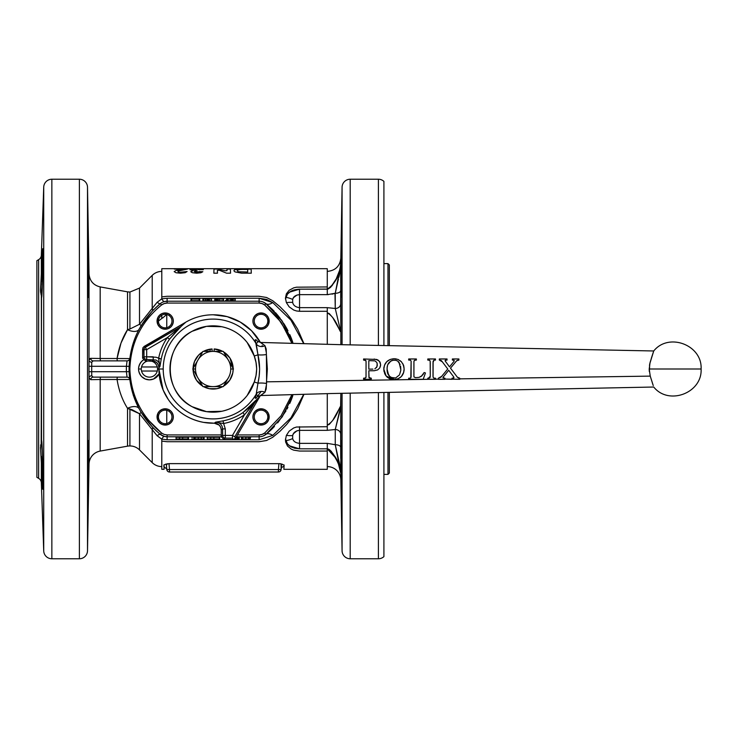 <?xml version="1.0" encoding="UTF-8"?>
<svg xmlns="http://www.w3.org/2000/svg" width="738" height="738" viewBox="0 0 738 738"><rect width="100%" height="100%" fill="white"/><g stroke="black" fill="none" stroke-linecap="round" stroke-linejoin="round"><path stroke-width="1.11" d="M129.408 376.435L129.731 379.507L117.065 379.489C118.864 390.54 122.351 400.153 127.526 408.308A10.849 5.72 151.9 0 1 139.002 408.631L133.274 395.245L139.002 408.631A10.849 5.72 -28.1 0 0 127.526 408.308L127.526 446.158L100.183 451.075L127.526 446.158A13.552 13.552 0 0 1 129.925 445.946A13.552 13.552 0 0 0 127.526 446.158L127.526 408.308L129.925 408.99L129.925 445.946L129.925 408.99L132.526 409.922L139.51 413.723L139.51 449.922A13.552 13.552 0 0 0 129.925 445.946A13.552 13.552 0 0 1 139.51 449.922L152.213 462.625L152.213 429.617L139.51 413.723L139.51 449.922L152.213 462.625A13.552 13.552 0 0 0 161.797 466.601A13.552 13.552 0 0 1 152.213 462.625L152.213 429.617L139.51 413.723L127.526 408.308C122.351 400.153 118.864 390.54 117.065 379.489A2.712 0.48 90 0 1 117.545 377.136A2.712 0.48 -90 0 0 117.065 379.489L100.183 379.498L100.183 451.075A13.552 13.552 0 0 0 89.021 464.174L89.021 273.826L87.508 187.221L87.508 550.779L89.021 464.174L89.021 377.828L90.746 379.683L100.183 379.498L90.746 379.683A2.712 2.371 90 0 1 93.117 377.136L127.047 377.136L126.41 371.712L91.697 371.712L91.697 366.288L126.41 366.288L127.047 360.864L93.117 360.864L91.733 362.201L91.697 366.288L126.41 366.288A86.752 86.752 0 0 0 126.41 371.712L91.697 371.712L91.733 375.799L93.117 377.136L127.047 377.136L126.41 371.712A86.752 86.752 0 0 1 126.41 366.288L127.047 360.864A2.712 2.712 0 0 0 129.731 358.493L129.731 358.502A2.712 2.712 0 0 1 129.731 358.502L129.113 366.371L126.41 366.288L129.113 366.371A84.04 84.04 0 0 0 129.113 371.629L126.41 371.712L129.113 371.629L129.27 374.692M155.497 430.18L160.294 434.368C140.082 417.256 129.676 395.467 129.076 369C129.676 342.533 140.082 320.744 160.294 303.632A10.849 2.223 51.1 0 1 157.176 302.229L139.51 324.277L139.51 288.078L139.51 324.277L129.925 329.01L139.51 324.277A10.849 0.553 -148.9 0 1 141.124 325.633A10.849 0.553 31.1 0 0 139.51 324.277L152.213 308.383A10.849 3.053 -136.3 0 1 152.388 310.91A10.849 3.053 43.7 0 0 152.213 308.383L152.213 275.375L139.51 288.078L152.213 275.375A13.552 13.552 0 0 1 161.797 271.399A13.552 13.552 0 0 0 152.213 275.375L152.213 308.383L157.176 302.229A10.849 2.223 -128.9 0 0 160.294 303.632L152.388 310.91L141.124 325.633L139.002 329.369A10.849 5.72 28.1 0 1 127.526 329.692L129.925 329.01L129.925 292.054L129.925 329.01L127.526 329.692L127.526 291.842L100.183 286.925L100.183 358.502A2.712 0.48 -90 0 0 100.663 360.864A2.712 0.48 90 0 1 100.183 358.502L117.065 358.511A2.712 0.48 -90 0 0 117.545 360.864M165.192 314.296A6.78 6.78 0 0 0 158.412 321.076A6.78 6.78 0 0 0 165.192 327.856L165.192 329.213A8.136 8.136 0 0 1 157.056 321.076A8.136 8.136 0 0 1 165.192 312.94L165.192 314.296A6.78 6.78 0 0 1 171.972 321.076A6.78 6.78 0 0 1 165.192 327.856A6.78 6.78 0 0 1 158.412 321.076A6.78 6.78 0 0 1 165.192 314.296L165.192 312.94A8.136 8.136 0 0 1 173.329 321.076A8.136 8.136 0 0 1 165.192 329.213L165.192 327.856A6.78 6.78 0 0 0 171.972 321.076A6.78 6.78 0 0 0 165.192 314.296M261.04 314.296A6.78 6.78 0 0 0 254.259 321.076A6.78 6.78 0 0 0 261.04 327.856L261.04 329.213A8.136 8.136 0 0 1 252.903 321.076A8.136 8.136 0 0 1 261.04 312.94L261.04 314.296A6.78 6.78 0 0 1 267.82 321.076A6.78 6.78 0 0 1 261.04 327.856A6.78 6.78 0 0 1 254.259 321.076A6.78 6.78 0 0 1 261.04 314.296L261.04 312.94A8.136 8.136 0 0 1 269.176 321.076A8.136 8.136 0 0 1 261.04 329.213L261.04 327.856A6.78 6.78 0 0 0 267.82 321.076A6.78 6.78 0 0 0 261.04 314.296M261.04 410.144A6.78 6.78 0 0 0 254.259 416.924A6.78 6.78 0 0 0 261.04 423.704L261.04 425.06A8.136 8.136 0 0 1 252.903 416.924A8.136 8.136 0 0 1 261.04 408.787L261.04 410.144A6.78 6.78 0 0 1 267.82 416.924A6.78 6.78 0 0 1 261.04 423.704A6.78 6.78 0 0 1 254.259 416.924A6.78 6.78 0 0 1 261.04 410.144L261.04 408.787A8.136 8.136 0 0 1 269.176 416.924A8.136 8.136 0 0 1 261.04 425.06L261.04 423.704A6.78 6.78 0 0 0 267.82 416.924A6.78 6.78 0 0 0 261.04 410.144M165.192 410.144A6.78 6.78 0 0 0 158.412 416.924A6.78 6.78 0 0 0 165.192 423.704L165.192 425.06A8.136 8.136 0 0 1 157.056 416.924A8.136 8.136 0 0 1 165.192 408.787L165.192 410.144A6.78 6.78 0 0 1 171.972 416.924A6.78 6.78 0 0 1 165.192 423.704A6.78 6.78 0 0 1 158.412 416.924A6.78 6.78 0 0 1 165.192 410.144L165.192 408.787A8.136 8.136 0 0 1 173.329 416.924A8.136 8.136 0 0 1 165.192 425.06L165.192 423.704A6.78 6.78 0 0 0 171.972 416.924A6.78 6.78 0 0 0 165.192 410.144M204.066 438.962L204.066 438.962A0.544 0.544 0 0 1 203.522 439.488A0.544 0.544 0 0 0 204.066 438.962L204.122 437.302L204.066 438.962A0.544 0.544 0 0 1 203.522 439.488L203.743 438.962A0.544 0.544 0 0 1 203.199 439.488A0.544 0.517 -90 0 0 203.706 438.962L198.282 438.962L198.282 437.302L198.282 438.962L195.109 438.962L195.349 439.488L198.273 439.488L198.264 438.962L198.273 439.488L198.282 438.962L198.273 439.488L203.199 439.488A0.544 0.544 0 0 0 203.734 438.972L204.352 436.776M201.225 437.302L201.271 438.962L203.301 438.962L203.789 437.302L203.706 438.962A0.544 0.517 90 0 1 203.199 439.488L201.834 439.488M87.951 249.223L87.997 248.752C88.302 247.285 89.077 299.047 88.597 297.552L87.997 248.752L88.625 297.46M88.08 249.509L88.523 297.082M88.523 440.918L87.997 489.248L88.597 440.448C89.077 438.99 88.302 490.752 87.997 489.248L88.016 489.22M42.739 489.248L40.516 447.588L41.688 440.918L42.49 455.494L42.896 487.394L41.346 456.388L41.346 482.846L43.727 550.926L43.727 187.074L41.346 255.154L41.346 281.612L42.426 251.529L42.832 249.223L42.952 255.901L42.343 286.713L41.346 296.039L41.54 440.448C42.398 438.907 43.431 490.77 42.739 489.248L42.592 488.547M38.634 259.665A5.424 5.424 0 0 0 41.346 255.154A5.424 5.424 0 0 1 38.634 259.665L38.634 478.335A5.424 5.424 0 0 1 41.346 482.846A5.424 5.424 0 0 0 38.634 478.335L38.634 259.665L36.9 260.671L36.9 477.329L38.634 478.335L36.9 477.329L36.9 260.671M40.691 450.208L40.885 444.304L40.627 449.543M40.701 292.737L42.739 248.752C43.431 247.258 42.398 299.047 41.54 297.552L41.18 443.012M42.417 251.63L40.516 290.403L41.346 296.039L40.516 290.403L40.885 286.316M41.033 285.219L41.107 284.619M129.482 377.238L129.731 379.507A2.712 2.712 0 0 0 127.047 377.136A2.712 2.712 0 0 1 129.731 379.498L100.183 379.498A2.712 0.48 90 0 1 100.663 377.136A2.712 0.48 -90 0 0 100.183 379.498L100.183 451.075A13.552 13.552 0 0 0 89.021 464.174L87.508 550.779A8.136 8.136 0 0 1 79.381 558.767A8.136 8.136 0 0 0 87.508 550.779L87.508 187.221A8.136 8.136 0 0 0 79.381 179.233L79.381 558.767L51.854 558.767L51.854 179.233A8.136 8.136 0 0 0 43.727 187.074L43.727 550.926A8.136 8.136 0 0 0 51.854 558.767L79.381 558.767L79.381 179.233L51.854 179.233L51.854 558.767A8.136 8.136 0 0 1 43.727 550.926L41.346 482.846L41.346 456.61M161.797 298.835L161.797 296.888L161.797 298.835L167.111 298.244L259.121 298.244L266.529 299.416L272.756 302.58L290.947 320.163L303.742 343.696L290.947 320.163L272.756 302.58A10.849 5.47 -51.1 0 1 265.938 303.632L263.171 302.008L265.938 303.632A10.849 5.47 128.9 0 0 272.756 302.58L259.121 298.244L259.121 301.224L259.121 298.244L167.111 298.244L167.111 301.224L259.121 301.224A10.849 10.849 90 0 1 265.938 303.632L282.303 321.288L293.161 343.391L281.916 320.735L265.938 303.632A10.849 10.849 -89.9 0 0 259.121 301.224L259.121 303.078A8.994 8.994 0 0 1 264.674 304.988L265.938 303.632L264.674 304.988L277.792 317.866L287.755 333.327L291.944 343.354L281.104 322.211L264.674 304.988L262.055 303.567L259.121 303.078L259.121 301.224L167.111 301.224L167.111 298.244L161.797 298.835A10.849 2.666 -104.2 0 0 164.454 301.556A10.849 2.666 75.8 0 1 161.797 298.835L157.176 302.229L161.797 298.835M161.797 315.209L161.797 318.456L161.797 315.209M222.608 298.512A0.544 0.544 0 0 1 223.153 299.038L223.153 299.038A0.544 0.544 0 0 0 222.608 298.512A0.544 0.544 90 0 1 223.153 299.038A0.544 0.544 -90 0 0 222.608 298.512L215.68 298.512A0.544 0.544 90 0 0 215.136 299.038L216.354 299.038L215.939 301.224A0.544 0.544 0 0 0 216.483 300.717L215.081 300.698L215.136 299.038L219.131 299.038L219.131 300.698L219.149 298.512L219.131 299.038L219.149 298.512L219.158 299.038L223.153 299.038L219.158 299.038L219.158 300.698L223.208 300.698L223.153 299.038M227.166 300.698L227.839 300.698L227.166 300.698L227.221 299.038L227.166 301.224M234.739 298.512A0.544 0.544 0 0 1 235.274 299.028L235.274 299.028A0.544 0.544 0 0 0 234.739 298.512A0.544 0.526 90 0 1 235.265 299.038L234.094 299.038L235.265 299.038A0.544 0.526 -90 0 0 234.739 298.512L234.463 299.038L233.107 299.038L233.051 298.512L234.416 298.512M289.416 292.202L299.536 289.176C291.98 289.591 287.405 292.313 285.818 297.322A18.976 13.552 19.6 0 1 292.672 299.444C293.337 296.639 295.615 295.043 299.536 294.656L327.275 294.656L335.255 293.272L335.255 308.484L327.275 307.663L327.275 311.288L327.275 307.663L299.536 307.663C295.615 307.156 293.337 305.421 292.672 302.469L292.672 299.444L293.447 297.672L296.953 295.062L299.536 294.656L299.536 307.663C295.615 307.156 293.337 305.421 292.672 302.469L292.672 299.444A18.976 13.552 -160.4 0 0 285.818 297.322L285.486 299.038L287.46 294.121L290.403 291.528L299.536 289.176L327.275 289.176L327.275 268.697L161.797 268.697L161.797 296.888L167.111 296.279L259.121 296.279L266.529 297.479L272.756 300.735L279.886 306.639L286.436 313.281L292.377 320.744L297.626 329.083L303.973 343.705M303.973 394.295L297.635 408.898L292.396 417.228L286.445 424.701L279.886 431.361L272.756 437.265L266.547 440.512L259.121 441.721L167.111 441.721L161.797 441.112L161.797 439.165L167.111 439.756L167.111 436.776L167.111 439.756L259.121 439.756L259.121 436.776A10.849 10.849 -90 0 0 265.938 434.368L281.934 417.238L293.161 394.609L282.303 416.712L265.938 434.368A10.849 10.849 90 0 1 259.121 436.776L259.121 439.756L272.756 435.42A10.849 5.47 51.1 0 0 265.938 434.368L263.171 435.992L265.938 434.368A10.849 5.47 -128.9 0 1 272.756 435.42L290.975 417.809L303.742 394.304L290.975 417.809L272.756 435.42L259.121 439.756L167.111 439.756L161.797 439.165L161.797 469.303L164.067 469.303L164.067 464.774L168.974 463.63L280.016 463.667L284.121 465.088L283.853 469.303L327.275 469.303L327.275 448.824L299.536 448.824L294.554 448.206L290.394 446.472L287.451 443.879L285.486 438.962M283.853 466.601L283.853 466.601A2.712 2.712 0 0 0 281.15 469.073A2.712 2.712 0 0 1 283.853 466.601L284.001 464.922L283.853 466.601M164.067 466.601L163.919 464.922L163.836 466.601L166.77 469.073M281.012 464.008L281.15 469.073L281.492 465.161A2.712 2.601 -175 0 1 281.925 463.953A2.712 2.601 5 0 0 281.492 465.161L280.615 463.722M289.444 445.817L299.536 448.824L299.536 443.344C295.615 442.948 293.327 441.352 292.672 438.556L292.672 435.531C293.337 432.569 295.615 430.844 299.536 430.337L327.275 430.337L335.255 429.516L340.569 408.501L340.836 393.326L340.836 479.912L342.072 550.779L342.072 393.299L342.072 550.779A8.136 8.136 0 0 0 350.199 558.767L378.4 558.767A8.136 8.136 0 0 0 383.908 556.618L383.908 392.459L383.908 556.618A8.136 8.136 0 0 1 378.4 558.767L378.4 392.57L378.4 558.767L350.199 558.767L350.199 393.133L350.199 558.767A8.136 8.136 0 0 1 342.072 550.779L340.836 479.912A13.552 13.552 0 0 0 327.275 466.601A13.552 13.552 0 0 1 340.836 479.912L340.836 473.593L335.255 444.728L327.275 443.344L299.536 443.344C295.615 442.948 293.327 441.352 292.672 438.556L292.672 435.531L293.447 433.676L296.953 430.798L299.536 430.337L299.536 448.824L327.275 448.824L329.24 449.497L332.773 453.363L337.783 462.246L339.166 465.595L340.836 473.593L339.987 465.973L335.255 444.728L335.255 429.516L335.255 444.728A5.424 2.684 179.6 0 1 340.679 447.339L340.744 458.529M327.275 271.399C335.403 270.634 339.923 266.197 340.836 258.088L342.072 187.221A8.136 8.136 0 0 1 350.199 179.233L350.199 344.867L350.199 179.233L378.4 179.233L378.4 345.43L378.4 179.233A8.136 8.136 0 0 1 383.908 181.382L383.908 345.541L383.908 181.382A8.136 8.136 0 0 0 378.4 179.233L350.199 179.233A8.136 8.136 0 0 0 342.072 187.221L342.072 344.701L342.072 187.221L340.836 258.088L340.836 344.674L340.836 332.082L335.255 308.484L334.987 293.364M341.519 249.223L341.057 297.082L341.583 248.752M340.873 442.302L341.583 489.248L340.873 442.302M341.583 489.248C341.279 490.77 340.504 438.962 340.984 440.448L341.519 488.777M327.275 393.64L327.275 426.712L296.528 427.025L293.706 427.957L289.139 431.176L286.362 435.429L285.449 439.922L285.671 442.108L287.516 446.047L291.215 449.091L293.687 450.152L299.536 451.047L327.275 451.047L327.275 443.344L299.536 443.344L299.536 426.712L299.536 430.337L327.275 430.337L327.275 426.712L327.275 430.337L335.255 429.516L340.836 405.918L332.773 420.328L329.24 424.433L327.275 425.153C335.808 420.319 338.76 408.059 340.836 405.918L340.679 434.165A5.424 4.714 0.7 0 0 335.255 429.516A5.424 4.714 -179.3 0 1 340.679 434.165L340.679 447.339A5.424 2.684 -0.4 0 0 335.255 444.728L327.275 443.344L327.275 448.824C335.015 454.128 339.535 462.375 340.836 473.593L338.355 463.547M238.079 436.776A0.544 0.544 0 0 0 237.535 437.302L237.479 438.962L237.535 437.302A0.544 0.544 0 0 1 238.079 436.776L238.079 437.302L237.378 437.293L237.765 436.776L236.999 437.302L236.999 436.776M233.595 439.488L235.625 439.488L235.625 438.962L234.85 438.962L235.625 439.488L236.935 439.488A0.544 0.544 0 0 0 237.479 438.962L238.023 438.962L238.079 437.302L239.499 436.776L239.278 437.302A0.544 0.544 0 0 1 239.822 436.776A0.544 0.544 0 0 0 239.278 437.302L239.223 438.962L238.023 438.962L238.678 439.488A0.544 0.544 0 0 0 239.223 438.962A0.544 0.544 0 0 1 238.678 439.488L238.023 439.488M218.974 437.302L216.824 437.302A0.544 0.498 -90 0 0 216.326 436.776A0.544 0.498 90 0 1 216.824 437.302L219.721 437.302L219.666 438.962L219.721 437.302A0.544 0.544 0 0 1 220.265 436.776A0.544 0.544 0 0 0 219.721 437.302L219.952 436.776L219.177 437.302L219.177 436.776L219.177 437.302L219.085 436.776L217.544 436.776L217.433 437.302L217.544 436.776M188.725 436.776L187.701 438.962M183.199 437.302L183.199 436.776L182.812 437.293L182.424 436.776L183.651 437.302M182.111 436.776A0.544 0.544 0 0 1 182.655 437.302L184.592 437.302M185.958 437.293A0.544 0.544 90 0 0 185.413 436.776L185.921 437.293M185.413 437.302L185.413 436.776M182.683 438.962L188.107 438.962L188.19 437.302L182.683 437.302L182.683 438.962M186.345 436.776L186.234 437.302L187.784 437.302L187.886 436.776L188.144 438.972M179.242 436.776L179.491 437.302L176.05 437.302L176.105 438.962A0.544 0.544 0 0 0 176.65 439.488A0.544 0.544 -90 0 1 176.105 438.962L176.105 438.962A0.544 0.544 0 0 0 176.65 439.488L182.655 439.488L181.705 438.962L182.618 438.962M178.624 437.302L176.124 437.302M183.255 439.488L187.922 439.488L187.922 438.972L187.922 439.488A0.544 0.544 0 0 0 188.467 438.962L187.922 438.962L188.467 438.962L188.522 437.302A0.544 0.544 0 0 1 189.066 436.776A0.544 0.544 0 0 0 188.522 437.302L188.467 438.962A0.544 0.544 0 0 1 187.922 439.488L186.161 439.488A0.544 0.498 90 0 1 185.672 438.962A0.544 0.498 -90 0 0 186.161 439.488L185.672 438.962L186.548 438.962M178.707 438.962L177.138 438.962L178.707 438.962M179.592 437.302L180.607 437.302M181.566 437.302L182.544 437.302M176.105 438.962A0.544 0.544 90 0 0 176.65 439.488L179.758 439.488L179.5 438.962L176.105 438.962L179.5 438.962L179.472 437.302L179.214 436.776L179.472 437.302L176.05 437.302A0.544 0.544 90 0 0 175.506 436.776M182.673 439.488L176.65 439.488M179.223 439.488L180.358 439.488M181.566 439.488L183.504 439.488M182.609 439.488L181.603 439.488M185.635 437.302L188.19 437.302A0.544 0.517 90 0 1 188.707 436.776M210.413 436.776L210.671 437.302L207.249 437.302L207.304 438.962L213.863 438.962L213.863 437.302L210.681 437.302L210.708 438.962L210.671 437.302L207.249 437.302L207.304 438.962A0.544 0.544 0 0 0 207.848 439.488A0.544 0.544 90 0 1 207.304 438.962A0.544 0.544 -90 0 0 207.848 439.488A0.544 0.544 -90 0 1 207.304 438.962L207.304 438.962A0.544 0.544 0 0 0 207.848 439.488M213.882 438.962L219.306 438.962L219.389 437.302L213.882 437.302L213.872 439.488L218.799 439.488A0.544 0.517 -90 0 0 219.306 438.962L213.863 438.962L213.872 439.488L213.882 437.302L213.863 438.962M213.891 436.776L213.882 437.302L213.845 436.776M219.306 438.972L219.666 438.962A0.544 0.544 0 0 1 219.121 439.488L219.121 439.359M219.121 439.488L214.02 439.488M209.758 438.962L208.337 438.962L209.758 438.962A0.544 0.544 90 0 1 209.214 439.488A0.544 0.544 90 0 0 209.758 438.962L209.758 438.962M207.323 437.302L209.813 437.302L207.323 437.302M212.765 437.302L213.743 437.302L212.765 437.302M207.304 438.962L207.249 437.302A0.544 0.544 90 0 0 206.705 436.776A0.544 0.544 -90 0 1 207.249 437.302L206.705 436.776M216.806 437.302L215.791 437.302L216.806 437.302M217.359 439.488L213.854 439.488L213.845 438.962L213.808 439.488L209.214 439.488L213.808 439.488L213.826 438.962L213.808 439.488M143.347 360.006L141.742 361.334C137.536 366.445 137.536 371.555 141.742 376.666L145.257 379.018L149.408 379.849L153.559 379.018L159.113 373.843A10.849 10.849 0 0 1 138.559 369A10.849 10.849 0 0 1 143.347 360.006A10.849 10.849 0 0 0 138.559 369L141.272 369A8.136 8.136 0 0 1 157.286 366.971A8.136 8.136 0 0 1 157.545 369L158.891 369A54.225 54.225 0 0 0 214.343 423.206L215.542 422.191L223.107 420.863A52.822 52.822 0 0 0 242.95 412.588L249.942 407.007L255.606 401.075A2.712 2.583 -126.8 0 0 255.44 401.343L244.472 414.811L232.47 435.42L225.311 435.42L225.311 438.114L232.47 438.114L232.47 435.42L234.795 436.776L235.579 438.151L233.254 439.488L232.47 438.114L225.311 438.114L223.623 439.488L225.311 438.114A2.712 2.675 -135 0 1 222.618 435.42L221.252 436.795L223.937 439.488L235.625 439.488L235.173 438.695M238.678 438.962L238.734 436.776L239.278 437.302M235.607 438.114L235.523 438.962L236.935 438.962L236.935 439.488L237.608 439.488L236.935 439.488L237.479 438.962A0.544 0.544 0 0 1 236.935 439.488L236.4 438.962L236.935 439.488M236.999 437.302L237.535 437.302L236.999 437.302L237.535 437.302L236.999 437.302L237.535 437.302L236.999 437.302L236.935 438.962L237.479 438.962L236.935 438.962L236.999 437.302L236.077 437.302M91.733 375.799L93.117 377.136A2.712 2.371 -90 0 0 90.746 379.683L89.021 377.828A2.712 2.039 179 0 1 91.733 375.799A2.712 2.039 -1 0 0 89.021 377.828L88.984 371.712L91.697 371.712L91.733 375.799M91.697 366.288L91.697 371.712L88.984 371.712L88.984 366.288L91.697 366.288L88.984 366.288L89.021 360.172A2.712 2.039 -179 0 0 91.733 362.201L91.697 366.288M129.731 358.53A2.712 2.712 0 0 1 127.047 360.864L93.117 360.864L91.733 362.201A2.712 2.039 1 0 1 89.021 360.172L90.746 358.317A2.712 2.371 -90 0 0 93.117 360.864A2.712 2.371 90 0 1 90.746 358.317L100.183 358.502L90.746 358.317L89.436 358.696L89.021 360.172L89.021 273.826C89.63 280.837 93.348 285.209 100.183 286.925L100.183 358.502L117.065 358.511L121.014 343.041L127.526 329.692L127.526 291.842L100.183 286.925M189.98 269.776C190.422 269.259 192.683 269.01 196.751 269.038L190.109 269.591L193.005 270.689L190.745 271.704L192.59 270.883M196.216 270.431L193.522 270.025L194.749 269.388L203.328 269.674L196.751 269.038M194.269 271.602L196.603 272.294L194.306 271.455L197.221 270.911M196.714 272.294L199.315 271.584L202.821 271.722L196.695 273.189L200.865 272.765L202.821 271.722L196.603 272.294M192.12 272.626L190.745 271.704L192.572 272.756L196.695 273.189M199.924 269.739L196.705 269.315M213.983 269.066L217.821 269.066L224.989 270.763L217.821 269.066L213.983 269.066L213.845 273.189L217.47 273.189L217.369 270.357L217.47 273.189M230.394 269.066L230.533 273.189L226.603 273.189L230.533 273.189L230.394 269.066L227.055 269.066L227 270.643L224.989 270.763M217.369 270.357L219.371 270.256L226.603 273.189M340.725 283.005L340.716 266.842M339.877 272.59L339.674 273.595M340.836 258.088L340.292 268.632L336.251 278.853L339.157 272.423M339.166 272.387L340.827 264.499M340.569 268.355L339.249 275.523L340.836 264.407C339.545 275.597 335.024 283.853 327.275 289.176L327.275 286.953L296.528 287.183L293.706 287.848L289.148 290.292L286.362 293.835L285.449 298.06L286.362 302.562L289.13 306.805L293.687 310.034L296.519 310.966L299.536 311.288L299.536 307.663L299.536 311.288L327.275 311.288L327.275 344.36M338.834 277.313L339.259 275.495M336.251 278.853L330.633 287.303L328.013 289.075L299.536 289.176L299.536 294.656L299.453 289.176M331.694 286.076L332.783 284.619M333.705 283.235L334.591 281.815M292.672 302.469A18.976 12.518 161.8 0 0 286.399 302.663A18.976 12.518 -18.2 0 1 292.672 302.469M332.008 294.158L335.255 293.272L340.836 264.407L340.679 303.835A5.424 4.714 -0.7 0 1 335.255 308.484L327.275 307.663L299.536 307.663L299.536 294.656L327.275 294.656L327.275 289.176L327.275 294.656L328.272 294.637M335.255 293.272A5.424 2.684 -179.6 0 0 340.679 290.661A5.424 2.684 0.4 0 1 335.255 293.272L338.456 278.881M340.679 303.835L340.836 332.082L335.255 308.484A5.424 4.714 179.3 0 0 340.679 303.835M327.275 312.857C335.799 317.663 338.751 329.914 340.836 332.082L332.773 317.663L329.24 313.567L327.275 312.857M285.652 440.042L285.818 440.678A18.976 13.552 -19.6 0 0 292.672 438.556A18.976 13.552 160.4 0 1 285.818 440.678L286.187 441.73M292.672 435.531A18.976 12.518 -161.8 0 1 286.399 435.337A18.976 12.518 18.2 0 0 292.672 435.531M337.792 462.265L337.266 461.158M327.275 448.824L335.541 457.837M333.179 453.962L332.773 453.372M331.694 451.914L330.633 450.687M329.886 449.986L328.013 448.925M294.563 448.206L299.536 448.824L290.394 446.462M338.954 461.195L339.259 462.505M339.987 465.973L340.605 469.995M340.753 471.582L340.753 461.757M339.166 465.613L336.251 459.156M338.493 459.267L338.991 461.361M340.679 447.339L340.661 444.636M340.984 273.42L340.956 274.887M340.901 279.877L340.873 282.35M340.836 447.984L340.91 458.732M340.947 462.062L340.974 464.405M340.827 264.905L340.836 264.407M340.753 276.252L340.808 267.396M341.436 486.748L341.454 487.274M341.057 469.608L340.974 463.934M340.919 460.097L340.91 458.981M340.864 454.257L340.873 455.521M340.845 451.296L340.845 444.562M340.836 290.412L340.845 293.438M340.845 286.704L340.873 282.488M340.919 277.903L340.984 273.152M341.343 254.296L341.242 258.614M341.454 250.606L341.38 252.866M169.509 472.016A2.712 2.712 0 0 1 166.816 469.543L169.509 469.543L169.509 472.016L278.411 472.016L169.509 472.016M278.411 472.016L278.411 469.543L278.411 472.016A2.712 2.712 0 0 0 281.104 469.543L169.509 469.543L278.411 469.543L278.927 463.63M166.428 465.161L166.53 464.562L166.428 465.161A2.712 2.601 -5 0 0 165.995 463.953A2.712 2.601 175 0 1 166.428 465.161L166.816 469.543L166.428 465.161L167.305 463.722L166.428 465.161M168.993 463.63L169.509 469.543L168.993 463.63M140.773 411.767L152.388 427.09A10.849 3.053 -43.7 0 1 152.213 429.617L157.176 435.771L161.797 439.165L157.176 435.771A10.849 2.223 128.9 0 1 160.294 434.368L164.454 436.444A10.849 2.666 -75.8 0 0 161.797 439.165A10.849 2.666 104.2 0 1 164.454 436.444L167.111 436.776A10.849 10.849 -89.9 0 1 160.294 434.368A10.849 2.223 -51.1 0 0 157.176 435.771L152.213 429.617A10.849 3.053 136.3 0 0 152.388 427.09L154.307 429.036M290.403 446.472L292.248 447.422M288.106 444.636L288.761 445.263M290.403 291.528L288.816 292.691M294.563 289.794L292.313 290.551M228.596 298.512L227.221 298.512A0.544 0.544 90 0 0 226.677 299.038L226.677 299.038A0.544 0.544 0 0 1 227.221 298.512A0.544 0.544 0 0 0 226.677 299.038L226.621 300.698A0.544 0.544 90 0 1 226.077 301.224L226.603 300.8L226.077 300.145L225.551 300.56L226.077 301.224A0.544 0.544 0 0 0 226.621 300.698A0.544 0.544 0 0 1 226.077 301.224A0.544 0.544 0 0 0 226.621 300.698L230.773 300.698L230.763 298.512L230.791 299.038L230.763 298.512L230.837 299.038L230.865 298.512L233.051 298.512A0.544 0.535 -90 0 0 232.525 299.038A0.544 0.535 90 0 1 233.051 298.512L233.107 299.038L230.837 299.038L230.837 300.698L232.47 300.698L232.525 299.038L233.107 299.038L233.116 301.224M230.791 300.698L230.837 299.038L229.232 299.038M229.195 300.698L229.721 300.698M230.763 298.512L227.221 298.512A0.544 0.544 0 0 0 226.677 299.038L231.741 299.038L231.787 300.698L231.372 298.512L231.787 300.698M230.754 299.038L230.754 300.698L235.016 300.698A0.544 0.535 -90 0 0 235.551 301.224A0.544 0.535 90 0 1 235.016 300.698L235.265 299.038M233.051 298.512L229.232 298.512M235.57 301.224L234.536 300.698L235.339 300.698A0.544 0.535 -90 0 0 235.865 301.224M226.621 300.698L226.677 299.038A0.544 0.544 -90 0 1 227.221 298.512A0.544 0.544 0 0 0 226.677 299.038L226.557 300.938L225.939 301.205L225.597 300.431L226.621 300.698L226.677 299.038M227.221 299.038L227.968 299.038L227.221 299.038M228.974 300.698L229.952 300.698L228.974 300.698M231.123 299.038L230.966 300.698M227.931 300.698L227.977 299.038M230.754 300.698L230.782 301.224L230.754 300.698M234.536 300.698L233.19 300.698M214.195 301.224A0.544 0.544 90 0 0 214.73 300.698L214.795 299.038L216.335 299.038M216.354 299.038L216.483 300.717A0.544 0.544 0 0 1 215.939 301.224L216.234 300.698M215.939 301.224L216.262 300.698L215.081 300.698A0.544 0.544 90 0 1 214.537 301.224A0.544 0.544 -90 0 0 215.081 300.698L215.081 300.698A0.544 0.544 -90 0 1 214.537 301.224L214.878 300.698M219.168 301.224L219.158 300.698L223.208 300.698A0.544 0.544 -90 0 0 223.752 301.224A0.544 0.544 90 0 1 223.208 300.698L223.208 300.698A0.544 0.544 90 0 0 223.752 301.224L223.559 300.698A0.544 0.544 -90 0 0 224.103 301.224A0.544 0.544 -90 0 1 223.559 300.698L223.503 299.038M217.249 299.038L217.304 300.698A0.544 0.544 0 0 0 217.848 301.224A0.544 0.544 -90 0 1 217.304 300.698L217.249 299.038L217.304 300.698L217.249 299.038L217.304 300.698L216.483 300.698M219.121 301.159L219.057 300.698M219.204 298.512L221.751 298.512M205.413 300.698L205.358 299.038A0.544 0.544 90 0 0 204.813 298.512A0.544 0.544 -90 0 1 205.358 299.038L204.813 298.512L202.904 299.038A0.544 0.544 90 0 1 203.448 298.512L206.991 298.512L207.018 299.038L203.448 299.038L203.393 300.698L208.015 300.698L207.968 299.038M206.991 298.512L204.989 298.512M205.413 298.512L208.642 298.512M210.45 298.512L207.36 298.512M210.644 298.512L210.69 299.038L209.334 299.038L209.278 298.512L208.743 299.038A0.544 0.535 90 0 1 209.278 298.512M208.743 299.038L209.334 299.038L209.288 300.698L208.697 300.698L208.743 299.038L207.018 299.038L207.046 301.224L207.064 299.038M209.343 301.224L208.697 300.698A0.544 0.535 90 0 1 208.162 301.224A0.544 0.535 -90 0 0 208.697 300.698L207.018 300.698L207.046 301.224L207.018 300.698L205.422 300.698A0.544 0.544 90 0 0 205.957 301.224M164.454 301.556L167.111 301.224L167.111 303.078L167.111 301.224A10.849 10.849 90 0 0 160.294 303.632A10.849 10.849 -90 0 1 167.111 301.224L164.094 301.648M41.346 281.501L41.346 255.154L43.727 187.074A8.136 8.136 0 0 1 51.854 179.233L79.381 179.233A8.136 8.136 0 0 1 87.508 187.221M42.5 487.458L42.601 488.565M40.627 445.844L40.701 445.263M40.516 447.597L41.466 462.089M88.108 487.873L88.256 483.252M88.357 478.602L88.449 474.128M88.717 454.682L88.708 455.346M88.745 447.532L87.951 488.777M40.885 293.687L41.18 294.988M40.627 292.156L40.516 290.412M40.627 288.457L40.691 287.792M41.033 285.191L41.18 284.038M42.472 250.902L42.435 251.418M88.68 296.584L88.597 273.097M41.632 270.053L41.826 264.389M41.503 274.527L41.466 275.901M42.029 259.269L41.983 260.228M42.896 250.606L42.029 259.204M42.029 478.796L42.232 483.159M41.826 473.621L41.881 475.069M41.632 467.929L41.586 466.25M88.708 442.588L88.597 440.448M88.735 444.562L88.735 451.296M88.661 460.088L88.671 458.971M88.597 464.857L88.615 463.713M88.523 469.608L88.542 468.473M88.578 466.444L88.588 465.77M88.449 474.008L88.505 470.936M88.366 478.409L88.385 477.431M88.422 475.632L88.449 474.211M88.2 485.143L88.32 480.337M88.597 273.171L88.505 267.294M88.661 277.912L88.643 276.796M88.708 282.497L88.671 279.029M88.735 286.713L88.735 285.947M88.708 295.689L88.745 289.407M129.722 358.585L117.065 358.511C118.846 347.506 122.333 337.903 127.526 329.692A10.849 5.72 -151.9 0 0 139.002 329.369L146.096 318.299M129.113 366.371A84.04 84.04 0 0 0 129.076 369C129.676 342.533 140.082 320.744 160.294 303.632L161.557 304.988L160.294 303.632L152.388 310.91L141.124 325.633M152.388 427.09L141.124 412.367A10.849 0.553 -31.1 0 1 139.51 413.723A10.849 0.553 148.9 0 0 141.124 412.367L140.211 410.808M129.27 374.701L129.307 375.255M164.454 436.444L167.111 436.776A10.849 10.849 90 0 1 160.294 434.368L161.557 433.012L160.294 434.368C140.082 417.256 129.676 395.467 129.076 369L129.87 369.138L129.076 369A84.04 84.04 0 0 0 129.113 371.629M129.731 358.502L129.482 360.762M250.053 437.302L250.726 436.776A0.544 0.544 -90 0 0 250.182 437.302A0.544 0.544 90 0 1 250.726 436.776A0.544 0.544 90 0 0 250.182 437.302L245.782 437.302L245.782 438.962L248.798 438.962L248.844 437.302L248.817 438.962L250.127 438.962L250.182 437.302L248.863 437.302L249.296 436.776L245.782 437.302L245.8 436.776M245.791 436.914L242.701 437.302L242.747 438.962L245.754 438.962L245.754 437.302L242.295 436.776L242.701 437.302L242.258 436.776L242.682 437.302L241.354 437.302A0.544 0.544 90 0 0 240.819 436.776A0.544 0.544 -90 0 1 241.354 437.302L241.418 438.962L242.728 438.962L242.682 437.302L241.354 437.302L242.986 437.302M247.378 438.962A0.544 0.526 90 0 0 247.903 439.488L248.217 439.488A0.544 0.544 -90 0 1 247.673 438.962L247.378 438.962A0.544 0.517 -90 0 0 247.885 439.488L242.756 439.488M247.673 438.962A0.544 0.544 90 0 0 248.217 439.488A0.544 0.544 -90 0 1 247.673 438.962M244.167 438.962L244.158 438.962A0.544 0.526 -90 0 1 243.632 439.488A0.544 0.526 90 0 0 244.158 438.962L244.167 438.962A0.544 0.517 -90 0 1 243.651 439.488L245.717 439.488L245.745 438.962L245.717 439.488L245.745 438.962L245.819 439.488L247.968 439.488M243.272 439.488L243.328 439.488A0.544 0.544 90 0 0 243.872 438.962L243.872 438.962A0.544 0.544 -90 0 1 243.328 439.488L244.379 439.488M244.831 439.488L245.819 439.488M249.02 439.488L243.531 439.488M245.034 439.488L245.772 439.488M250.182 437.302L250.726 436.776L250.127 438.962A0.544 0.544 90 0 1 249.582 439.488A0.544 0.544 0 0 0 250.127 438.962L250.127 438.962A0.544 0.544 0 0 1 249.582 439.488A0.544 0.544 90 0 0 250.127 438.962L248.383 439.488L248.863 437.302M241.953 439.488A0.544 0.544 90 0 1 241.418 438.962L242.184 438.962L241.418 438.962L241.354 437.302L241.418 438.962M242.728 438.962L243.872 438.962L242.728 438.962M240.819 436.776L241.354 437.302M203.706 438.962L203.937 437.302L203.522 439.488L198.264 439.488M201.068 438.962L201.068 439.488M199.491 439.488L196.778 439.488M198.245 438.962L198.245 436.776L198.227 438.962M191.105 436.776A0.544 0.544 90 0 1 191.649 437.302L194.214 437.302L194.159 438.962L194.214 437.302A0.544 0.544 0 0 1 194.758 436.776L194.721 436.776A0.544 0.544 0 0 0 194.214 437.302L194.214 437.302A0.544 0.544 -90 0 1 194.758 436.776A0.544 0.544 90 0 0 194.214 437.302L195.072 437.302L195.1 438.962L194.159 438.962L194.214 437.302L198.227 437.302L195.072 437.302L194.841 436.776M196.05 439.488L195.1 438.962L195.081 437.302L194.214 437.302L194.159 438.962L195.1 438.962L191.705 438.962A0.544 0.544 0 0 0 192.249 439.488A0.544 0.544 -90 0 1 191.705 438.962A0.544 0.544 0 0 0 192.249 439.488L193.614 439.488M194.214 437.302L198.227 437.302L198.254 436.776M203.384 437.302L203.789 437.302A0.544 0.517 90 0 1 204.306 436.776A0.544 0.517 -90 0 0 203.789 437.302L201.972 437.302M204.122 437.302L204.158 436.813L204.122 437.302A0.544 0.544 0 0 1 204.666 436.776M202.369 439.488L199.804 439.488M195.349 439.488L195.109 438.962L195.349 439.488L192.249 439.488A0.544 0.544 90 0 1 191.705 438.962M197.784 439.488L198.421 439.488M201.76 439.488L203.199 439.488M203.789 437.302L198.282 437.302L198.291 436.776L198.264 437.302M259.121 436.776L236.381 436.776L259.121 436.776L259.121 434.922L237.461 434.922L259.121 434.922L259.121 436.776M221.252 436.776L167.111 436.776L167.111 434.922L164.177 434.433L161.557 433.012C141.364 416.509 130.801 395.227 129.87 369.138A10.046 10.046 0 0 1 129.87 368.862C130.792 342.801 141.355 321.519 161.557 304.988A8.994 8.994 0 0 1 167.111 303.078L259.121 303.078L167.111 303.078L164.177 303.567L161.557 304.988C141.355 321.519 130.792 342.801 129.87 368.862A10.046 10.046 0 0 0 129.87 369.138C130.322 388.243 136.512 405.236 148.439 420.134L161.557 433.012L164.177 434.433L167.111 434.922L167.111 436.776L221.252 436.776M272.313 309.342L265.938 303.632L273.909 310.966M278.032 315.633L277.137 314.563M276.87 314.24L275.385 312.552M274.416 311.51L273.78 310.836M273.254 310.292L272.396 309.425M287.949 330.753L286.464 327.976M286.316 327.709L285.8 326.814M285.329 326.011L283.66 323.327M282.331 321.334L281.113 319.6M280.265 318.465L278.125 315.744M265.938 303.632L282.303 321.288L292.663 341.897M292.543 341.546L291.344 338.281M291.206 337.93L289.831 334.674M289.785 403.428L291.15 400.208M291.335 399.728L292.562 396.417M292.663 396.103L282.303 416.712L265.938 434.368L269.748 431.093M278.134 422.247L286.003 410.845M286.99 409.073L287.912 407.321M272.516 428.455L273.254 427.708M273.789 427.154L274.462 426.444M277.599 422.902L278.032 422.376M270.357 430.54L271.012 429.913M271.427 429.516L272.313 428.658M221.252 434.922L167.111 434.922L221.252 434.922M265.938 434.368L264.674 433.012A8.994 8.994 0 0 1 259.121 434.922L262.055 434.433L264.674 433.012L265.938 434.368M291.944 394.646L281.113 415.771L264.674 433.012L281.113 415.771L291.944 394.646M165.192 312.94L162.083 313.558L159.445 315.329L157.674 317.967L157.674 324.185L159.445 326.823L162.083 328.585L165.192 329.213L168.301 328.585L170.939 326.823C174.094 322.995 174.094 319.157 170.939 315.329L168.301 313.558L165.192 312.94M261.04 312.94L257.931 313.558L255.293 315.329C252.138 319.157 252.138 322.995 255.293 326.823L257.931 328.585L261.04 329.213L264.149 328.585L266.796 326.823L268.558 324.185L268.558 317.967L266.796 315.329L264.149 313.558L261.04 312.94M261.04 408.787L257.931 409.415L255.293 411.177C252.138 415.005 252.138 418.843 255.293 422.671L257.931 424.442L261.04 425.06L264.149 424.442L266.796 422.671L268.558 420.033L268.558 413.815L266.796 411.177L264.149 409.415L261.04 408.787M165.192 408.787L162.083 409.415L159.445 411.177L157.674 413.815L157.674 420.033L159.445 422.671L162.083 424.442L165.192 425.06L168.301 424.442L170.939 422.671C174.094 418.843 174.094 415.005 170.939 411.177L168.301 409.415L165.192 408.787M241.575 273.171L251.289 273.189L251.141 269.066L234.518 269.721L233.891 270.809L234.97 271.888L241.575 273.171M240.505 269.388L247.71 269.425L247.7 272.008L238.559 271.759L237.424 270.994L237.387 270.108L240.505 269.388M202.904 299.038L202.849 300.698M217.304 300.698A0.544 0.544 0 0 0 217.848 301.224M217.59 299.038L217.655 300.698L219.158 300.698L219.103 299.038L217.59 299.038L217.655 300.698L217.59 299.038L217.655 300.698L217.59 299.038L219.103 299.038L219.112 301.224M220.45 301.224A0.544 0.544 -90 0 0 220.985 300.698M220.099 301.224A0.544 0.544 0 0 0 220.644 300.698L220.644 300.698A0.544 0.544 -90 0 1 220.099 301.224A0.544 0.544 90 0 0 220.145 301.224M219.158 299.038L220.699 299.038L219.158 299.038M219.131 301.224L219.103 300.698M216.621 298.512L215.33 298.512A0.544 0.544 90 0 0 214.795 299.038M197.415 298.512L196.068 298.512M199.73 299.038L199.786 300.698L199.73 299.038M199.186 299.038L191.557 299.038L191.502 300.698L199.242 300.698L199.186 299.038M191.022 299.038L190.958 300.698L191.022 299.038M191.502 300.698L191.557 299.038M194.777 299.038L195.515 299.038M195.441 300.698L194.371 300.698M197.821 299.038L196.806 299.038M196.862 300.698L197.895 300.698M205.459 299.038L207.018 299.038M209.288 300.698L211.566 300.698L211.492 299.038L210.321 299.038M179.509 438.962L182.664 438.962L182.664 437.302L179.491 437.302L179.509 438.962M174.26 269.066L181.557 269.49L175.801 270.588L174.168 271.621L176.004 272.746L180.496 273.189L185.155 272.719L187.101 271.529L179.841 272.276L178.19 271.981L177.904 271.15L187.544 269.066L174.26 269.066M164.067 469.303L161.797 469.303M327.275 469.303L283.853 469.303M161.797 268.697L327.275 268.697M387.976 474.386L389.332 473.04L389.332 392.348L389.332 473.04L387.976 474.386L387.976 392.376L387.976 474.386L383.908 474.386L387.976 474.386M387.976 263.614L387.976 345.624L387.976 263.614L383.908 263.614L387.976 263.614L389.332 264.96L387.976 263.614M389.332 345.652L389.332 264.96L389.332 345.652M166.76 423.52L166.76 410.328M166.76 327.672L166.76 314.48M261.132 391.454L255.975 398.28L255.2 398.197L256.215 394.157A49.898 49.898 0 0 1 163.218 369L157.545 369A8.136 8.136 0 0 1 157.286 371.029L141.53 371.029A8.136 8.136 0 0 0 157.286 371.029L141.53 371.029A8.136 8.136 0 0 1 141.272 369L138.559 369A10.849 10.849 0 0 0 159.113 373.843M141.53 366.971L157.286 366.971A8.136 8.136 0 0 0 141.53 366.971L157.286 366.971A8.136 8.136 0 0 1 149.408 377.136A8.136 8.136 0 0 1 141.53 366.971M650.243 361.878L649.468 365.402M653.231 385.531L650.243 376.122L649.209 369L701.1 369L649.209 369L650.067 362.506L653.702 351.094L649.754 363.788L649.348 371.62M650.077 375.504L651.211 379.267M652.263 382.616L652.567 383.529M652.743 384.064L652.936 384.655M649.209 369L650.243 376.122L653.241 385.559M650.243 376.122L459.765 378.852L650.243 376.122M441.176 360.476L439.331 360.07L442.311 361.814L441.112 360.43L439.331 360.07L439.331 358.972L447.043 358.972L447.043 360.07L445.245 360.255L445.162 360.947L449.507 366.86L454.064 361.242L454.147 360.282L452.366 360.07L452.366 358.972L458.898 358.972L458.898 360.07L456.656 360.762L450.494 368.151L457.311 377.146L459.765 378.207L459.765 379.304L444.922 379.074L452.025 379.304L452.025 378.207L453.981 377.847L453.326 376.362M438.409 379.166L435.485 379.203L438.409 379.166M233.254 439.488L223.937 439.488L221.252 436.795L221.252 429.931L220.717 427.311L219.214 425.106L214.343 423.206L203.596 422.376C188.753 419.498 176.982 411.869 168.292 399.507L163.144 390.033L158.891 369L163.218 369A49.898 49.898 0 0 1 256.215 343.843A49.898 49.898 0 0 0 180.985 330.827A49.898 49.898 0 0 0 180.985 407.173A49.898 49.898 0 0 0 256.215 394.157L257.968 383.17L254.259 381.998A43.145 43.145 0 0 1 187.849 403.981A43.145 43.145 0 0 1 187.849 334.019A43.145 43.145 0 0 1 254.259 356.002L257.968 354.83L254.259 356.002C257.424 364.609 257.424 373.271 254.259 381.998L247.193 395.467C240.597 403.778 232.119 409.046 221.751 411.278L206.539 411.647L192.148 406.712C162.987 392.265 162.987 345.735 192.148 331.288L206.539 326.353L221.751 326.722C232.119 328.954 240.597 334.222 247.193 342.533L254.259 356.002L256.003 362.386L256.695 368.945L256.012 375.559L254.259 381.998L257.968 383.17L259.167 376.131L259.638 368.991L257.968 354.83A6.78 1.31 178.8 0 0 266.4 354.508L266.612 381.832L428.778 379.304L266.612 381.832L266.178 389.009L264.97 392.284L260.68 395.374M453.473 378.16L453.981 377.847M453.602 376.767L448.722 370.291L443.114 377.173M443.556 376.537L442.975 377.801L444.922 378.207L444.922 379.304L438.409 379.304L444.922 379.304M652.447 354.84L653.462 351.795M651.257 358.576L651.46 357.921M260.099 396.057A54.225 54.225 0 0 0 260.385 395.559A54.225 54.225 0 0 1 260.099 396.057L260.09 396.066M259.748 396.647L259.748 396.666A2.712 0.572 31.7 0 1 259.748 396.647L244.472 414.811L242.95 412.588L259.748 396.647M453.344 376.389L453.741 376.98M441.628 376.389L438.409 378.207L441.01 377.146L447.754 368.991L441.776 361.094M443.04 377.312L443.151 378.031M438.409 379.304L438.409 378.207M452.025 378.207L452.025 379.304M422.191 375.605L419.036 377.376L415.522 377.653L419.027 377.376L421.25 376.389L424.156 372.533L425.448 372.967L424.156 372.533M423.188 379.304L425.448 372.967L423.188 379.304L408.686 379.304L408.686 378.207L409.304 378.207L408.686 378.207M410.494 378.05L409.304 378.207L410.494 378.05L411.112 377.081L411.121 361.177L410.512 360.19L408.686 360.07L408.686 358.972L416.38 358.972L416.38 360.07L414.535 360.255L413.944 361.214L413.926 376.906L415.522 377.653L413.926 376.85L413.907 361.989L413.907 376.039M363.594 378.207L363.594 379.304L371.288 379.304L371.288 378.207L368.945 377.552L368.815 370.78L374.194 370.734L377.681 369.904L379.766 367.902L380.633 364.821L379.572 361.445L376.648 359.443L363.594 358.972L363.594 360.07L365.836 360.55L366.066 361.989L366.02 377.118L365.31 378.077L363.594 378.207L363.594 379.304M374.673 360.864L368.815 360.614L368.815 369.138L371.897 369.138L368.815 369.138L368.815 360.614L374.673 360.864M372.902 369.111L368.815 369.138M376.454 367.644L377.312 365.319L376.989 362.93M376.694 362.358L375.273 361.103M377.192 363.539L376.961 366.768L374.876 368.815M371.288 378.207L369.221 377.939M186.068 322.008L186.068 322.008C194.472 317.22 203.504 314.812 213.171 314.775L227.193 316.639L240.256 322.063L251.474 330.679L260.385 342.441A54.225 54.225 0 0 0 186.068 322.008L143.965 346.537L145.34 347.321A2.712 2.684 119.9 0 0 144.002 349.646L142.628 348.862L142.628 358.179L144.002 356.805L144.002 349.646L144.002 356.805L146.696 356.805L146.696 349.646L144.002 349.646L146.696 349.646L145.34 347.321L146.696 349.646L167.305 337.644L180.773 326.676L145.34 347.321L180.773 326.676L185.45 322.368A2.712 0.572 58.3 0 1 185.45 322.368L186.068 322.017M180.773 326.676L185.45 322.368A2.712 0.572 -121.7 0 0 185.469 322.368L181.05 326.51A2.712 2.583 36.8 0 1 180.773 326.676A2.712 2.583 -143.2 0 0 181.05 326.51L169.528 339.166L167.305 337.644L180.773 326.676M158.596 358.493L161.253 359.009L159.925 366.574L158.596 358.493A55.516 55.516 0 0 1 167.305 337.644L169.528 339.166A52.822 52.822 0 0 0 161.253 359.009L156.022 357.229L146.696 356.805L146.696 349.646L167.305 337.644A55.516 55.516 0 0 0 158.596 358.493M153.209 359.498L153.209 356.805L146.696 356.805L146.696 359.498L155.866 360.024C158.569 361.306 159.925 363.493 159.925 366.574L158.91 367.773C158.587 363.594 156.345 361.288 152.185 360.864L153.209 359.498M146.696 356.805L144.002 356.805A2.712 2.675 45 0 0 146.696 359.498L146.696 356.805M144.002 356.805L142.628 358.179L145.321 360.864L146.696 359.498A2.712 2.675 -135 0 1 144.002 356.805M222.618 435.42A2.712 2.675 45 0 0 225.311 438.114L225.311 435.42L222.618 435.42L225.311 435.42L225.311 428.907L222.618 428.907L222.618 435.42L222.618 428.907L225.311 428.907L223.623 423.52L215.542 422.191C219.823 422.413 222.175 424.645 222.618 428.907L221.252 429.931L221.252 436.795L222.618 435.42M222.977 420.891L223.623 423.52L215.542 422.191L219.02 421.61M223.107 420.863A52.822 52.822 0 0 0 242.95 412.588L244.472 414.811A55.516 55.516 0 0 1 223.623 423.52L223.107 420.863M232.47 435.42L225.311 435.42L225.311 428.907L223.623 423.52A55.516 55.516 0 0 0 244.472 414.811L232.47 435.42M234.795 436.776L255.44 401.343L234.795 436.776M235.579 438.151L259.748 396.666L235.579 438.151M158.891 369A54.225 54.225 0 0 1 158.91 367.773L158.449 365.144L157 362.893L154.805 361.399L145.321 360.864L142.628 358.179L142.988 347.515L185.828 322.146L178.19 329.093L169.528 339.166A52.822 52.822 0 0 0 161.253 359.009L159.925 366.574L158.91 367.773A54.225 54.225 0 0 0 158.891 369M221.252 429.931C220.819 425.761 218.522 423.52 214.343 423.206L215.542 422.191C219.823 422.413 222.175 424.645 222.618 428.907L221.252 429.931M266.4 354.508L267.341 369.018L266.4 383.492A6.78 1.31 1.2 0 0 257.968 383.17C260.127 373.714 260.127 364.268 257.968 354.83L256.215 343.843A6.78 6.015 159.5 0 0 264.97 345.716L266.187 349L266.4 354.508A6.78 1.31 -1.2 0 1 257.968 354.83L255.2 339.803L255.975 339.72L258.023 341.722M260.782 342.469L264.97 345.716L266.298 352.552M266.298 385.494L264.97 392.284A6.78 6.015 20.5 0 0 256.215 394.157L257.968 383.17A6.78 1.31 -178.8 0 1 266.4 383.492M257.986 396.324L256.215 394.157A6.78 6.015 -159.5 0 1 264.97 392.284L260.782 395.531M266.446 383.031L266.778 381.832M260.68 342.626L264.97 345.716A6.78 6.015 -20.5 0 1 256.215 343.843L257.986 341.676M649.32 371.343L649.209 369.443M399.267 375.089L395.586 378.013L390.965 377.432L394 378.207C389.258 377.303 386.961 374.323 387.099 369.249L388.677 375.273L389.692 376.481L390.965 377.432L395.596 378.004M387.155 367.93L387.099 369.249C386.924 363.954 389.304 360.891 394.249 360.07L391.066 360.79L387.92 364.471M387.219 367.303L387.468 365.854M400.614 366.399L400.817 369.766L399.138 362.533M400.107 364.517L397.708 361.039L398.824 362.109M396.048 360.282L392.607 360.236L395.162 360.116L397.708 361.039M387.118 370.042L387.441 372.386L389.692 376.491L388.686 375.282M399.645 374.387L400.752 370.568L399.636 374.397M394.267 358.696L390.217 359.443L386.767 361.666L384.526 365.107L383.806 369.157L384.701 373.686L386.906 376.869L389.655 378.742L393.991 379.581L398.003 378.852L401.371 376.546L403.492 373.077L404.138 369.037L403.4 364.895L401.306 361.685L398.04 359.434L394.267 358.696C387.791 359.212 384.304 362.699 383.806 369.157L386.159 376.048L393.991 379.581C400.402 379.028 403.787 375.513 404.138 369.037L404.138 369.055M400.817 369.766L400.752 370.568M390.965 377.432L389.692 376.491M388.17 363.935L391.085 360.781M403.492 373.077L401.352 376.565M390.697 379.12L386.159 376.048L385.116 374.498M384.526 365.107L385.587 363.087M387.754 360.817L390.217 359.443L386.777 361.657M435.485 358.972L427.791 358.972L435.485 358.972L435.485 360.07L435.485 358.972M435.485 378.207L434.913 378.207L435.485 378.207L435.485 379.304L435.485 378.207M427.791 379.304L435.485 379.304L427.791 379.304L427.791 378.207L427.791 379.304M428.418 378.207L429.922 377.801L430.272 376.279L428.418 378.207L430.226 377.072M430.272 362.543L430.272 376.279L430.18 361.159L429.599 360.264L427.791 360.07L429.341 360.162L430.189 361.168L430.272 376.279M435.485 360.07L433.99 360.172L433.114 361.159L433.068 377.081L433.723 378.041L434.913 378.207L433.723 378.041L433.068 377.081L433.012 362.543L433.012 376.279M427.791 360.07L427.791 358.972M262.663 346.473L262.138 345.532M433.99 360.172L433.012 362.543M445.623 360.116L446.435 360.07L445.134 360.412L445.706 361.832M453.695 361.814L454.23 360.402L453.104 360.07M457.966 360.126L456.388 361.048L450.494 368.151L453.621 372.284M457.311 377.146L458.833 378.142M653.536 351.574L653.702 351.094M653.241 352.45L652.927 353.382M652.272 355.356L651.839 356.712M651.7 357.155L651.433 358.004M383.843 368.124L383.981 367.081M384.526 365.098L385.467 363.253M395.55 358.769L398.631 359.71M400.31 360.79L401.592 361.98M402.717 363.493L404.064 367.699M403.649 365.596L403.852 366.38M404.101 370.07L403.981 371.094M403.741 372.256L401.361 376.555M398.031 378.843L393.991 379.581M389.655 378.742L388.908 378.373M387.745 377.607L386.906 376.869M384.037 371.583L383.843 370.089M374.129 359.037L378.253 360.218L380.061 362.192L380.633 364.821M377.478 359.775L378.253 360.218M380.577 365.633L379.766 367.902M374.692 370.688L374.12 370.734M368.815 370.78L369.065 377.764M364.065 378.207L365.679 377.865M365.919 377.515L366.066 376.279M366.066 361.989L365.937 360.744M365.338 360.181L364.065 360.07M415.688 360.07L414.23 360.504L413.907 361.989M422.966 374.664L423.511 373.797M410.808 377.81L411.121 361.177L410.512 360.19L409.304 360.07M411.158 361.989L411.121 361.177M416.38 358.972L408.686 358.972M233.171 369.507A20.064 20.064 0 0 1 223.586 386.112L229.795 380.144A20.064 20.064 0 0 0 229.804 380.144L232.793 372.911L233.18 369L230.007 358.179L224.795 352.69A20.064 20.064 0 0 0 224.786 352.681M213.125 389.064L217.018 388.677L222.71 386.62A20.064 20.064 0 0 1 203.531 386.62L209.205 388.677L213.107 389.064M193.439 372.911L193.052 369L193.439 372.911L196.437 380.144A20.064 20.064 0 0 0 196.437 380.153L202.646 386.112A20.064 20.064 0 0 1 193.061 369.507M203.531 351.38A20.064 20.064 0 0 1 210.109 349.166L212.083 348.963L212.083 351.38L212.083 348.963L210.109 349.166L210.109 351.38L210.109 349.166A20.064 20.064 0 0 0 203.531 351.38L204.721 350.781M194.481 361.565L193.061 368.493A20.064 20.064 0 0 1 202.646 351.888L198.568 355.181L194.491 361.555M214.149 351.38L214.149 348.963L222.71 351.38A20.064 20.064 0 0 0 214.149 348.963L214.149 351.38M204.73 350.771L212.083 348.963M233.171 368.493A20.064 20.064 0 0 0 223.586 351.888L224.795 352.69M217.027 388.677L209.205 388.677M193.061 368.493A20.064 20.064 0 0 1 202.646 351.888M192.766 369L197.858 377.81A17.62 17.62 0 0 1 195.496 369L192.766 369L195.496 369A17.62 17.62 0 0 1 197.858 360.19L192.766 369L202.941 386.62L223.291 386.62L228.374 377.81A17.62 17.62 0 0 1 213.116 386.62L223.291 386.62L228.374 377.81A17.62 17.62 0 0 0 230.736 369L233.485 369L223.291 351.38L213.116 351.38L223.291 351.38L228.374 360.19A17.62 17.62 0 0 0 204.306 353.742A17.62 17.62 0 0 0 197.858 377.81A17.62 17.62 0 0 0 221.926 384.258A17.62 17.62 0 0 0 228.374 360.19L233.466 369L230.736 369A17.62 17.62 0 0 0 213.116 351.38L202.941 351.38L192.766 369M237.479 438.962L236.4 438.962L237.479 438.962M127.526 291.842L129.925 292.054L139.51 288.078M216.585 299.019L216.483 300.717M139.002 408.631L137.167 404.968M243.872 438.962L243.328 439.488M162.692 317.977L166.668 314.462M157.812 321.556L162.692 317.764M257.571 341.39L260.837 342.469L340.273 344.664L653.739 350.974C668.683 332.201 702.419 345.043 701.1 369C702.419 392.957 668.683 405.799 653.739 387.026L331.602 393.52L260.837 395.531L257.571 396.61"/></g></svg>
